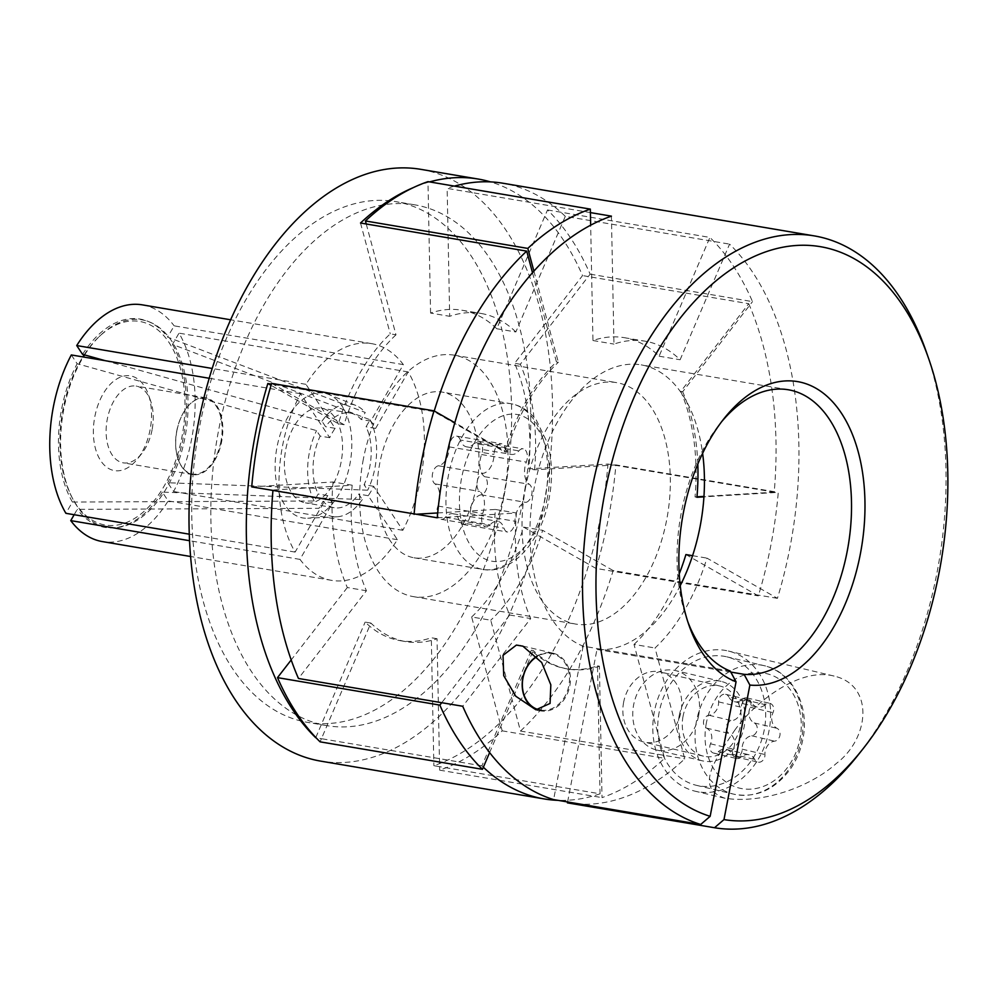 <?xml version="1.0" encoding="UTF-8"?>
<svg xmlns="http://www.w3.org/2000/svg" width="997" height="997" viewBox="0 0 997 997"><rect width="100%" height="100%" fill="white"/><g stroke="black" fill="none" stroke-linecap="round" stroke-linejoin="round"><path stroke-width="0.75" stroke-dasharray="4.99 3.74" d="M522.914 646.181A29.524 23.803 -76.7 0 0 520.945 645.595A29.524 23.803 -76.7 0 0 516.409 645.071M536.872 656.263A29.524 23.803 103.3 0 1 548.599 652.699A29.524 23.803 103.3 0 1 553.123 653.222A29.524 23.803 103.3 0 1 569.81 685.911A29.524 23.803 103.3 0 1 539.527 710.662A29.524 23.803 103.3 0 1 537.744 710.151M926.288 351.804A300.097 177.242 -80.4 0 1 858.081 755.065M567.43 802.859A300.097 177.242 99.6 0 0 684.752 758.842L655.029 647.988A168.057 99.251 99.6 0 0 706.923 558.108L777.423 598.337A300.097 177.242 99.6 0 0 729.567 244.128L680.116 359.755A168.057 99.251 99.6 0 0 645.221 341.211A168.057 99.251 99.6 0 0 613.965 344.09L611.423 216.15M483.358 767.229A300.097 177.242 -80.4 0 1 481.9 765.833L531.351 650.206A168.057 99.251 -80.4 0 0 566.246 668.738A168.057 99.251 -80.4 0 0 597.502 665.871L600.044 793.811L439.59 766.668L439.652 770.158A303.699 179.36 99.6 0 0 502.189 730.838L471.656 616.981L490.748 620.209L520.484 731.05L684.752 758.842M520.484 731.05A300.097 177.242 99.6 0 0 613.155 570.558L777.423 598.337M696.978 496.83L695.034 496.955A168.057 99.251 -80.4 0 0 680.777 391.41L748.735 303.699L588.28 276.555L590.137 274.163A303.699 179.36 99.6 0 0 547.527 209.956L496.743 328.736L515.848 331.964L565.287 216.337L729.567 244.128M565.287 216.337A300.097 177.242 99.6 0 0 502.962 183.236M454.395 186.115A300.097 177.242 99.6 0 0 447.142 188.371L590.411 212.598M251.718 486.897L333.048 481.987L352.153 485.215L272.979 490.001L416.248 514.24M567.605 801.949L596.966 649.446A144.042 85.069 -80.4 0 0 680.241 585.625M730.24 671.043L583.158 646.168A144.042 85.069 -80.4 0 1 534.928 484.106A144.042 85.069 -80.4 0 1 641.221 364.89A144.042 85.069 -80.4 0 1 702.611 453.323M583.158 646.168L553.609 799.594M437.259 517.792L516.434 513.006A168.057 99.251 99.6 0 0 530.691 618.551L462.733 706.262M613.155 570.558L542.642 530.329A168.057 99.251 99.6 0 1 490.748 620.209M352.153 485.215A168.057 99.251 99.6 0 0 366.422 590.76L298.452 678.471M437.708 512.944L495.422 509.455A168.057 99.251 99.6 0 0 509.679 614.999L441.721 702.711M509.679 614.999L530.691 618.551M495.422 509.455L516.434 513.006M515.848 331.964A168.057 99.251 99.6 0 0 480.94 313.432A168.057 99.251 99.6 0 0 449.684 316.298L447.142 188.371M547.527 209.956L709.901 237.423L659.104 356.203A168.057 99.251 99.6 0 0 624.209 337.659A168.057 99.251 99.6 0 0 592.953 340.538L590.66 225.197M592.953 340.538L613.965 344.09M659.104 356.203L680.116 359.755M502.189 730.838L664.55 758.306L634.017 644.436L655.029 647.988M634.017 644.436A168.057 99.251 99.6 0 0 679.244 573.861M692.566 555.69L706.923 558.108M685.911 554.556L758.343 595.882A303.699 179.36 99.6 0 0 778.271 492.356L703.932 496.855M333.048 481.987A168.057 99.251 99.6 0 0 347.317 587.532L366.422 590.76M496.743 328.736A168.057 99.251 99.6 0 0 461.835 310.204A168.057 99.251 99.6 0 0 430.579 313.07L449.684 316.298M471.656 616.981A168.057 99.251 99.6 0 0 523.55 527.101L542.642 530.329M523.55 527.101L595.969 568.415L758.343 595.882M430.579 313.07L427.975 181.641M347.317 587.532L291.199 659.952M595.969 568.415A303.699 179.36 99.6 0 0 615.909 464.901L778.271 492.356M748.735 303.699A300.097 177.242 -80.4 0 1 774.208 492.169L608.02 464.054L528.846 468.839A168.057 99.251 99.6 0 0 514.589 363.294L582.547 275.583A300.097 177.242 99.6 0 0 490.424 181.878M774.208 492.169L703.957 496.406M695.034 496.955L696.94 497.279M615.909 464.901L534.579 469.811L528.846 468.839M420.821 169.34A300.097 177.242 -80.4 0 1 543.49 506.14A300.097 177.242 -80.4 0 1 320.735 761.135M481.9 765.833L321.445 738.69L370.884 623.063A168.057 99.251 99.6 0 0 405.791 641.607A168.057 99.251 99.6 0 0 437.047 638.728L439.59 766.668L433.857 765.696A300.097 177.242 99.6 0 0 600.792 515.823A300.097 177.242 99.6 0 0 608.02 464.054M600.044 793.811A300.097 177.242 -80.4 0 1 558.071 800.342M320.099 741.843L321.445 738.69L316.086 737.78M532.498 272.729L556.438 361.961A168.057 99.251 -80.4 0 0 504.544 451.84L434.031 411.624L271.433 384.119M434.031 411.624A300.097 177.242 -80.4 0 1 434.231 410.963M429.557 181.915A300.097 177.242 99.6 0 0 413.468 187.548M534.579 469.811A168.057 99.251 99.6 0 0 520.309 364.266L588.28 276.555L582.547 275.583M437.047 638.728L431.315 637.756L433.857 765.696M520.309 364.266L514.589 363.294M366.248 223.976L395.983 334.83L390.251 333.858A168.057 99.251 99.6 0 0 338.357 423.737L271.072 385.341M360.515 223.016L390.251 333.858M395.983 334.83A168.057 99.251 99.6 0 0 344.077 424.71L338.357 423.737M344.077 424.71L271.658 383.384M370.884 623.063L365.151 622.091A168.057 99.251 99.6 0 0 400.059 640.635A168.057 99.251 99.6 0 0 431.315 637.756M315.812 737.506L365.151 622.091M522.764 501.229A264.08 155.968 -80.4 0 1 326.729 725.629A264.08 155.968 -80.4 0 1 216.997 439.228A264.08 155.968 -80.4 0 1 414.814 204.846A264.08 155.968 -80.4 0 1 522.764 501.229M503.659 498.002A264.08 155.968 -80.4 0 1 307.637 722.389A264.08 155.968 -80.4 0 1 197.892 436.001A264.08 155.968 -80.4 0 1 395.722 201.618A264.08 155.968 -80.4 0 1 503.659 498.002M332.599 502.912A48.018 28.352 99.6 0 1 327.751 495.596L295.124 552.089A120.039 70.899 -80.4 0 1 300.546 393.715L329.72 437.695A48.018 28.352 99.6 0 1 335.142 428.311L305.967 384.331A120.039 70.899 -80.4 0 1 371.694 343.653A120.039 70.899 -80.4 0 1 403.374 364.615L370.759 421.108A48.018 28.352 99.6 0 1 375.607 428.411L408.222 371.931A120.039 70.899 -80.4 0 1 402.813 530.304L373.626 486.312A48.018 28.352 99.6 0 1 368.205 495.696L397.392 539.689A120.039 70.899 -80.4 0 1 331.652 580.366A120.039 70.899 -80.4 0 1 299.972 559.392L332.599 502.912L323.04 501.292A48.018 28.352 99.6 0 0 334.12 507.735A48.018 28.352 99.6 0 0 358.658 494.088L362.285 499.559L162.337 492.132L168.169 500.918A120.039 70.899 -80.4 0 1 102.429 541.595M373.626 486.312L364.079 484.704A48.018 28.352 99.6 0 0 369.762 466.932A48.018 28.352 99.6 0 0 366.049 426.803L370.111 419.762L172.481 344.426L178.999 333.148A120.039 70.899 -80.4 0 1 173.578 491.521L167.758 482.747L367.706 490.175L364.079 484.704M402.813 530.304L173.578 491.521M375.607 428.411L366.049 426.803M408.222 371.931L178.999 333.148M370.759 421.108L361.201 419.488A48.018 28.352 99.6 0 0 350.134 413.045A48.018 28.352 99.6 0 0 325.595 426.704L321.956 421.22L105.321 360.702M403.374 364.615L174.151 325.845L167.633 337.123L365.263 412.459L361.201 419.488M335.142 428.311L325.595 426.704M305.967 384.331L212.199 368.466M329.72 437.695L320.174 436.088A48.018 28.352 99.6 0 0 318.193 493.989L314.13 501.017L72.42 502.039L65.902 513.318M71.323 354.944L77.143 363.731L316.535 430.604L320.174 436.088M300.546 393.715L209.22 378.274M327.751 495.596L318.193 493.989M295.124 552.089L189.268 534.18M74.164 514.714L77.267 509.342L318.978 508.32L323.04 501.292M299.972 559.392L189.542 540.71M368.205 495.696L358.658 494.088M397.392 539.689L168.169 500.918M370.111 419.762A56.954 33.636 -80.4 0 1 367.706 490.175M344.339 409.929A63.297 37.388 -80.4 0 1 341.635 489.215A63.297 37.388 -80.4 0 1 336.213 498.6A63.297 37.388 -80.4 0 1 307.761 518.241A63.297 37.388 -80.4 0 1 287.448 508.47A63.297 37.388 -80.4 0 1 282.6 501.167A63.297 37.388 -80.4 0 1 285.304 421.881A63.297 37.388 -80.4 0 1 290.725 412.496A63.297 37.388 -80.4 0 1 328.698 394.451A63.297 37.388 -80.4 0 1 339.491 402.626A63.297 37.388 -80.4 0 1 344.339 409.929M172.481 344.426A105.632 62.387 -80.4 0 1 167.758 482.747M84.608 354.907A105.221 62.138 -80.4 0 1 100.547 335.316A105.221 62.138 -80.4 0 1 149.637 322.019A105.221 62.138 -80.4 0 1 169.328 337.771A105.221 62.138 -80.4 0 1 174.176 345.074A105.221 62.138 -80.4 0 1 169.465 482.81A105.221 62.138 -80.4 0 1 164.056 492.194A105.221 62.138 -80.4 0 1 114.842 527.762A105.221 62.138 -80.4 0 1 79.336 509.342A105.221 62.138 -80.4 0 1 74.488 502.027A105.221 62.138 -80.4 0 1 72.856 499.061A105.221 62.138 -80.4 0 1 79.199 364.304A105.221 62.138 -80.4 0 1 83.337 356.976M321.956 421.22A56.954 33.636 -80.4 0 1 355.829 405.43A56.954 33.636 -80.4 0 1 365.263 412.459M82.564 354.346A105.632 62.387 -80.4 0 1 147.855 321.296A105.632 62.387 -80.4 0 1 167.633 337.123M314.13 501.017A56.954 33.636 -80.4 0 1 316.535 430.604M72.42 502.039A105.632 62.387 -80.4 0 1 77.143 363.731M362.285 499.559A56.954 33.636 -80.4 0 1 336.986 516.795A56.954 33.636 -80.4 0 1 318.978 508.32M162.337 492.132A105.632 62.387 -80.4 0 1 112.923 527.862A105.632 62.387 -80.4 0 1 77.267 509.342M142.471 304.883A120.039 70.899 -80.4 0 1 174.151 325.845M476.441 486.386A84.022 49.626 -80.4 0 1 414.067 557.784A84.022 49.626 -80.4 0 1 379.147 466.658A84.022 49.626 -80.4 0 1 442.095 392.083A84.022 49.626 -80.4 0 1 476.441 486.386M590.137 274.163L752.498 301.63A303.699 179.36 99.6 0 0 709.901 237.423M680.777 391.41L682.683 391.734L752.498 301.63M697.8 464.103A168.057 99.251 99.6 0 0 682.683 391.734M556.438 361.961L558.345 362.285A168.057 99.251 99.6 0 0 506.451 452.164L454.831 422.716M533.906 271.147L558.345 362.285M504.544 451.84L506.451 452.164M597.502 665.871L599.409 666.195L602.026 797.625A303.699 179.36 99.6 0 0 664.55 758.306M531.351 650.206L533.258 650.53A168.057 99.251 99.6 0 0 568.153 669.062A168.057 99.251 99.6 0 0 599.409 666.195M489.614 752.585L533.258 650.53M439.652 770.158L602.026 797.625M363.344 459.218A122.444 72.32 99.6 0 0 413.394 596.63A122.444 72.32 99.6 0 0 505.118 487.957A122.444 72.32 99.6 0 0 454.233 355.181A122.444 72.32 99.6 0 0 363.344 459.218M525.718 486.673A122.444 72.32 99.6 0 0 575.768 624.085A122.444 72.32 99.6 0 0 667.479 515.424A122.444 72.32 99.6 0 0 616.607 382.636A122.444 72.32 99.6 0 0 525.718 486.673M341.099 462.085A48.018 28.352 -80.4 0 1 305.468 502.887A48.018 28.352 -80.4 0 1 285.516 450.818A48.018 28.352 -80.4 0 1 321.483 408.197A48.018 28.352 -80.4 0 1 341.099 462.085M84.184 354.795A103.239 60.967 -80.4 0 1 99.114 336.662A103.239 60.967 -80.4 0 1 165.203 337.31A103.239 60.967 -80.4 0 1 181.865 437.309A103.239 60.967 -80.4 0 1 132.202 519.811A103.239 60.967 -80.4 0 1 71.946 497.329A103.239 60.967 -80.4 0 1 78.165 365.101A103.239 60.967 -80.4 0 1 82.851 356.901M150.086 429.782A48.018 28.352 -80.4 0 1 137.461 458.956A48.018 28.352 -80.4 0 1 97.183 453.809A48.018 28.352 -80.4 0 1 108.648 386.063A48.018 28.352 -80.4 0 1 148.366 394.438A48.018 28.352 -80.4 0 1 150.086 429.782M152.092 429.769A38.92 22.981 -80.4 0 1 141.861 453.411A38.92 22.981 -80.4 0 1 123.204 462.832A38.92 22.981 -80.4 0 1 107.028 420.622A38.92 22.981 -80.4 0 1 136.178 386.088A38.92 22.981 -80.4 0 1 150.697 401.118A38.92 22.981 -80.4 0 1 152.092 429.769M176.868 430.928A38.92 22.981 99.6 0 0 178.251 459.567A38.92 22.981 99.6 0 0 192.77 474.597A38.92 22.981 99.6 0 0 221.658 441.534A38.92 22.981 99.6 0 0 205.756 397.853A38.92 22.981 99.6 0 0 187.1 407.275A38.92 22.981 99.6 0 0 176.868 430.928M687.756 621.617A144.042 85.069 -80.4 0 1 686.522 618.19A144.042 85.069 -80.4 0 1 719.261 424.635A144.042 85.069 -80.4 0 1 721.554 421.806M730.801 672.078L596.966 649.446M220.96 441.397A38.409 22.682 -80.4 0 1 200.646 472.977A38.409 22.682 -80.4 0 1 178.127 459.193A38.409 22.682 -80.4 0 1 186.85 407.586A38.409 22.682 -80.4 0 1 213.358 402.638A38.409 22.682 -80.4 0 1 220.96 441.397M504.981 447.578A16.6 9.796 99.6 0 0 511.311 454.408A16.6 9.796 99.6 0 0 518.876 450.868A9.484 5.596 99.6 0 1 523.201 448.849A9.484 5.596 99.6 0 1 526.329 462.11A16.6 9.796 99.6 0 0 529.32 484.268A9.484 5.596 99.6 0 1 531.775 494.313A9.484 5.596 99.6 0 1 525.83 502.376A16.6 9.796 99.6 0 0 514.938 521.244A9.484 5.596 99.6 0 1 507.623 532.024A9.484 5.596 99.6 0 1 503.996 528.123A16.6 9.796 -80.4 0 0 497.665 521.294A16.6 9.796 -80.4 0 0 490.113 524.833A9.484 5.596 99.6 0 1 485.788 526.865A9.484 5.596 99.6 0 1 482.66 513.605A16.6 9.796 99.6 0 0 479.657 491.446A9.484 5.596 99.6 0 1 477.202 481.389A9.484 5.596 99.6 0 1 483.146 473.326A16.6 9.796 99.6 0 0 494.038 454.458A9.484 5.596 99.6 0 1 501.366 443.677A9.484 5.596 99.6 0 1 504.981 447.578L460.29 440.026A16.6 9.796 99.6 0 0 466.621 446.855A16.6 9.796 99.6 0 0 474.173 443.316L518.876 450.868M623.648 702.187A36.017 29.038 -76.7 0 0 644 742.08A36.017 29.038 -76.7 0 0 680.565 713.727A36.017 29.038 -76.7 0 0 660.6 671.99A36.017 29.038 -76.7 0 0 623.648 702.187M698.598 715.796A40.815 32.913 103.3 0 1 656.711 750.018A40.815 32.913 103.3 0 1 633.643 704.817A40.815 32.913 103.3 0 1 675.53 670.595A40.815 32.913 103.3 0 1 698.598 715.796M679.244 715.609A40.815 32.913 -76.7 0 0 702.312 760.823A40.815 32.913 -76.7 0 0 743.737 728.682A40.815 32.913 -76.7 0 0 721.118 681.387A40.815 32.913 -76.7 0 0 679.244 715.609M541.109 710.213A28.813 23.23 -76.7 0 0 568.838 685.724A28.813 23.23 -76.7 0 0 561.274 658.506A28.813 23.23 -76.7 0 0 537.109 656.537M683.057 716.257A36.017 29.038 -76.7 0 0 703.421 756.15A36.017 29.038 -76.7 0 0 739.973 727.798A36.017 29.038 -76.7 0 0 720.008 686.061A36.017 29.038 -76.7 0 0 683.057 716.257M460.29 440.026A9.484 5.596 99.6 0 0 456.663 436.125A9.484 5.596 99.6 0 0 449.348 446.905A16.6 9.796 99.6 0 1 438.443 465.773A9.484 5.596 99.6 0 0 432.511 473.837A9.484 5.596 99.6 0 0 434.966 483.881A16.6 9.796 99.6 0 1 437.957 506.04A9.484 5.596 99.6 0 0 441.085 519.3A9.484 5.596 99.6 0 0 445.41 517.281A16.6 9.796 99.6 0 1 452.974 513.742A16.6 9.796 99.6 0 1 459.305 520.571A9.484 5.596 99.6 0 0 462.92 524.472A9.484 5.596 99.6 0 0 470.235 513.692A16.6 9.796 99.6 0 1 481.14 494.811A9.484 5.596 99.6 0 0 487.084 486.76A9.484 5.596 99.6 0 0 484.629 476.703A16.6 9.796 99.6 0 1 481.626 454.545A9.484 5.596 99.6 0 0 478.498 441.285A9.484 5.596 99.6 0 0 474.173 443.316M734.615 730.402C754.505 702.399 799.469 666.931 834.065 676.066C874.556 685.35 869.658 738.353 836.321 763.478C810.062 787.069 762.132 804.168 724.782 798.198C695.221 787.917 713.653 761.808 734.615 730.402M654.406 711.409A72.021 58.075 -76.7 0 0 695.121 791.194A72.021 58.075 -76.7 0 0 768.226 734.49A72.021 58.075 -76.7 0 0 728.308 651.016A72.021 58.075 -76.7 0 0 654.406 711.409M659.179 712.219A66.026 53.24 -76.7 0 0 696.504 785.349A66.026 53.24 -76.7 0 0 763.515 733.368A66.026 53.24 -76.7 0 0 726.925 656.861A66.026 53.24 -76.7 0 0 659.179 712.219M765.247 704.692A11.765 9.484 103.3 0 1 757.259 707.06A11.765 9.484 103.3 0 1 751.626 702.387A6.717 5.421 103.3 0 0 748.423 699.707A6.717 5.421 103.3 0 0 741.382 707.284A11.765 9.484 103.3 0 1 731.773 720.669A6.717 5.421 103.3 0 0 726.427 726.389A6.717 5.421 103.3 0 0 729.306 733.505A11.765 9.484 103.3 0 1 733.306 749.208A6.717 5.421 103.3 0 0 736.521 758.505A6.717 5.421 103.3 0 0 741.083 757.147A11.765 9.484 -76.7 0 1 749.071 754.779A11.765 9.484 -76.7 0 1 754.704 759.452A6.717 5.421 103.3 0 0 757.907 762.119A6.717 5.421 103.3 0 0 764.948 754.555A11.765 9.484 103.3 0 1 774.557 741.17A6.717 5.421 103.3 0 0 779.903 735.437A6.717 5.421 103.3 0 0 777.024 728.321A11.765 9.484 103.3 0 1 773.024 712.631A6.717 5.421 103.3 0 0 769.809 703.334A6.717 5.421 103.3 0 0 765.247 704.692L742.453 699.283A11.765 9.484 103.3 0 1 734.453 701.664A11.765 9.484 103.3 0 1 728.832 696.99L751.626 702.387M742.453 699.283A6.717 5.421 103.3 0 1 747.015 697.937A6.717 5.421 103.3 0 1 750.23 707.234A11.765 9.484 103.3 0 0 754.231 722.925A6.717 5.421 103.3 0 1 757.109 730.041A6.717 5.421 103.3 0 1 751.763 735.774A11.765 9.484 103.3 0 0 742.154 749.158A6.717 5.421 103.3 0 1 735.113 756.723A6.717 5.421 103.3 0 1 731.898 754.056A11.765 9.484 103.3 0 0 726.277 749.383A11.765 9.484 103.3 0 0 718.289 751.75A6.717 5.421 103.3 0 1 713.715 753.109A6.717 5.421 103.3 0 1 710.512 743.812A11.765 9.484 103.3 0 0 706.499 728.109A6.717 5.421 103.3 0 1 703.62 720.993A6.717 5.421 103.3 0 1 708.979 715.273A11.765 9.484 103.3 0 0 718.588 701.876A6.717 5.421 103.3 0 1 725.617 694.311A6.717 5.421 103.3 0 1 728.832 696.99M545.209 498.014A84.022 49.626 -80.4 0 1 482.835 569.412A84.022 49.626 -80.4 0 1 447.915 478.286A84.022 49.626 -80.4 0 1 510.863 403.71A84.022 49.626 -80.4 0 1 545.209 498.014M547.328 498.002A74.426 43.955 -80.4 0 1 470.896 546.044A74.426 43.955 -80.4 0 1 495.26 419.525A74.426 43.955 -80.4 0 1 547.328 498.002M481.626 454.545L526.329 462.11M484.629 476.703L529.32 484.268M481.14 494.811L525.83 502.376M470.235 513.692L514.938 521.244M459.305 520.571L503.996 528.123M445.41 517.281L490.113 524.833M437.957 506.04L482.66 513.605M434.966 483.881L479.657 491.446M438.443 465.773L483.146 473.326M449.348 446.905L494.038 454.458M696.492 721.055A66.026 53.24 -76.7 0 0 733.804 794.185A66.026 53.24 -76.7 0 0 800.828 742.204A66.026 53.24 -76.7 0 0 764.238 665.697A66.026 53.24 -76.7 0 0 696.492 721.055M706.362 722.999A58.823 47.432 -76.7 0 0 766.942 784.876A58.823 47.432 -76.7 0 0 786.197 684.877A58.823 47.432 -76.7 0 0 706.362 722.999M718.588 701.876L741.382 707.284M708.979 715.273L731.773 720.669M706.499 728.109L729.306 733.505M710.512 743.812L733.306 749.208M718.289 751.75L741.083 757.147M731.898 754.056L754.704 759.452M742.154 749.158L764.948 754.555M751.763 735.774L774.557 741.17M754.231 722.925L777.024 728.321M750.23 707.234L773.024 712.631M553.123 653.222L520.945 645.595M539.527 710.662L535.912 709.802M624.209 337.659L645.221 341.211M461.835 310.204L480.94 313.432M405.791 641.607L400.059 640.635M414.814 204.846L395.722 201.618M326.729 725.629L307.637 722.389M355.829 405.43L328.698 394.451M149.637 322.019L147.855 321.296M336.986 516.795L307.761 518.241M114.842 527.762L112.923 527.862M371.694 343.653L230.631 319.788M331.652 580.366L190.589 556.5M566.246 668.738L568.153 669.062M413.394 596.63L575.768 624.085M454.233 355.181L616.607 382.636M71.946 497.329L72.856 499.061M99.114 336.662L100.547 335.316M150.697 401.118L148.366 394.438M141.861 453.411L137.461 458.956M205.756 397.853L136.178 386.088M192.77 474.597L123.204 462.832M686.522 618.19L688.977 625.244M719.261 424.635L723.897 418.777M788.303 389.765L641.221 364.89M350.134 413.045L321.483 408.197M334.12 507.735L305.468 502.887M414.067 557.784L482.835 569.412C511.648 575.045 541.483 541.234 549.11 498.525C552.824 478.647 552.263 460.14 547.453 442.992L536.261 419.999C529.295 410.938 520.833 405.517 510.863 403.71L442.095 392.083M721.118 681.387L675.53 670.595M702.312 760.823L656.711 750.018M720.008 686.061L660.6 671.99M703.421 756.15L644 742.08M466.621 446.855L511.311 454.408M478.498 441.285L523.201 448.849M462.92 524.472L507.623 532.024M452.974 513.742L497.665 521.294M441.085 519.3L485.788 526.865M456.663 436.125L501.366 443.677M834.078 676.066L728.308 651.016M724.782 798.211L695.121 791.194M696.504 785.349L733.804 794.185C756.1 798.323 775.093 789.761 790.783 768.513C797.288 758.916 801.488 748.224 803.37 736.447C809.09 703.87 791.057 671.28 764.238 665.697L726.925 656.861M734.453 701.664L757.259 707.06M725.617 694.311L748.423 699.707M713.715 753.109L736.521 758.505M726.277 749.383L749.071 754.779M735.113 756.723L757.907 762.119M747.015 697.937L769.809 703.334"/><path stroke-width="1.5" d="M516.409 645.071L503.011 655.353L503.722 675.654L515.761 696.218L535.912 709.802L550.057 703.446L550.83 684.839L541.67 662.494L522.914 646.181L516.409 645.071M537.744 710.151A29.524 23.803 103.3 0 1 522.191 685.338A29.524 23.803 103.3 0 1 536.872 656.263M272.941 490.487A300.097 177.242 99.6 0 0 298.452 678.471L462.733 706.262A300.097 177.242 99.6 0 0 553.609 799.594L700.692 824.469A300.097 177.242 -80.4 0 1 591.62 490.661A300.097 177.242 -80.4 0 1 814.325 235.903A300.097 177.242 -80.4 0 1 926.288 351.804L928.743 358.858A290.501 171.571 -80.4 0 1 862.717 749.208A290.501 171.571 -80.4 0 1 723.972 819.596L714.513 827.734L567.43 802.859L567.605 801.949M862.717 749.208L858.081 755.065A300.097 177.242 -80.4 0 1 714.513 827.734M814.325 235.903L502.962 183.236A300.097 177.242 99.6 0 0 454.395 186.115M590.66 225.197L590.411 212.598L611.423 216.15A300.097 177.242 99.6 0 0 437.259 517.792L416.248 514.24L437.708 512.944M700.692 824.469L710.151 816.331A290.501 171.571 -80.4 0 1 640.722 382.636A290.501 171.571 -80.4 0 1 928.743 358.858M687.756 621.617A144.042 85.069 -80.4 0 0 730.24 671.043L736.06 681.798A153.65 90.752 -80.4 0 1 688.977 625.244A153.65 90.752 -80.4 0 1 723.897 418.777A153.65 90.752 -80.4 0 1 863.925 483.62A153.65 90.752 -80.4 0 1 749.881 685.064L744.061 674.321L730.801 672.078M723.972 819.596L749.881 685.064M736.06 681.798L710.151 816.331M702.611 453.323A144.042 85.069 -80.4 0 1 680.241 585.625M679.244 573.861A168.057 99.251 99.6 0 0 685.911 554.556L692.566 555.69M527.812 248.415L365.438 220.96A303.699 179.36 99.6 0 1 427.975 181.641L590.336 209.108A303.699 179.36 99.6 0 0 527.812 248.415L533.906 271.147M590.411 212.598L590.336 209.108M454.831 422.716L434.019 410.851L271.658 383.384A303.699 179.36 99.6 0 0 251.718 486.897L416.248 514.24M291.199 659.952L277.502 677.636L439.864 705.103A303.699 179.36 99.6 0 0 482.461 769.31L489.614 752.585M441.721 702.711L439.864 705.103M703.957 496.406L696.978 496.83M703.932 496.855L696.94 497.279A168.057 99.251 99.6 0 0 697.8 464.103M558.071 800.342A300.097 177.242 -80.4 0 1 544.225 798.933L320.735 761.135A300.097 177.242 -80.4 0 1 196.023 435.677A300.097 177.242 -80.4 0 1 420.821 169.34L478.136 179.036A300.097 177.242 99.6 0 0 429.557 181.915M544.225 798.933A300.097 177.242 -80.4 0 1 483.358 767.229M271.433 384.119L267.844 383.509A300.097 177.242 99.6 0 0 315.713 737.718M434.231 410.963A300.097 177.242 -80.4 0 1 526.703 251.119L360.515 223.016A300.097 177.242 99.6 0 1 413.468 187.548M490.424 181.878A300.097 177.242 99.6 0 0 478.136 179.036M271.072 385.341L267.844 383.509M526.703 251.119L532.498 272.729M212.199 368.466L76.732 345.56A120.039 70.899 -80.4 0 1 142.471 304.883L230.631 319.788M105.321 360.702L82.564 354.346L76.732 345.56M209.22 378.274L71.323 354.944A120.039 70.899 -80.4 0 0 65.902 513.318L189.268 534.18M189.542 540.71L70.75 520.621L74.164 514.714M190.589 556.5L102.429 541.595A120.039 70.899 -80.4 0 1 70.75 520.621M365.438 220.96L366.248 223.976M277.502 677.636A303.699 179.36 99.6 0 0 320.099 741.843L482.461 769.31M434.019 410.851A303.699 179.36 99.6 0 0 414.091 514.365M83.337 356.976A105.221 62.138 -80.4 0 1 84.608 354.907M82.851 356.901A103.239 60.967 -80.4 0 1 84.184 354.795M721.554 421.806A144.042 85.069 -80.4 0 1 788.303 389.765A144.042 85.069 -80.4 0 1 848.684 542.779A144.042 85.069 -80.4 0 1 744.061 674.321M537.109 656.537A28.813 23.23 -76.7 0 0 522.989 677.972A28.813 23.23 -76.7 0 0 541.109 710.213"/></g></svg>
